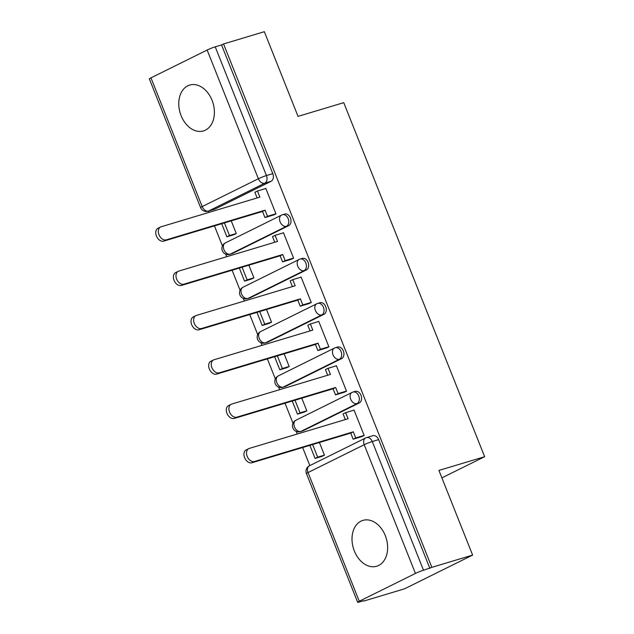 <?xml version="1.0" encoding="UTF-8"?>
<svg xmlns="http://www.w3.org/2000/svg" width="634" height="634" viewBox="0 0 634 634"><rect width="100%" height="100%" fill="white"/><g stroke="black" fill="none" stroke-linecap="round" stroke-linejoin="round"><path stroke-width="0.95" d="M232.551 253.449L288.724 225.625A6.142 4.398 -106.7 0 0 290.435 217.977A6.142 4.398 -106.7 0 0 284.698 214.062L282.447 214.744A6.142 4.398 73.3 0 1 288.177 218.659A6.142 4.398 73.3 0 1 286.473 226.306L230.293 254.131A6.142 4.398 73.3 0 1 229.801 254.321L232.052 253.648A6.142 4.398 -106.7 0 0 232.551 253.449L230.293 254.131A6.142 4.248 63.7 0 1 223.937 249.677A6.142 4.248 63.7 0 1 225.308 242.941A6.142 6.142 0 0 0 222.32 250.699A6.142 6.142 0 0 0 229.801 254.321M250.184 297.774L306.365 269.957A6.142 4.398 -106.7 0 0 308.076 262.302A6.142 4.398 -106.7 0 0 302.339 258.395L300.08 259.068A6.142 4.398 73.3 0 1 305.818 262.983A6.142 4.398 73.3 0 1 304.114 270.631L247.934 298.456A6.142 4.398 73.3 0 1 247.434 298.654L249.693 297.972A6.142 4.398 -106.7 0 0 250.184 297.774L247.934 298.456A6.142 4.248 63.7 0 1 241.57 294.002A6.142 4.248 63.7 0 1 242.949 287.273A6.142 6.142 0 0 0 239.961 295.024A6.142 6.142 0 0 0 247.434 298.654M267.825 342.106L324.006 314.282A6.142 4.398 -106.7 0 0 325.71 306.634A6.142 4.398 -106.7 0 0 319.98 302.719L317.721 303.393A6.142 4.398 73.3 0 1 323.459 307.308A6.142 4.398 73.3 0 1 321.747 314.955L265.575 342.78A6.142 4.398 73.3 0 1 265.075 342.978L267.334 342.297A6.142 4.398 -106.7 0 0 267.825 342.106L265.575 342.78A6.142 4.248 63.7 0 1 259.211 338.326A6.142 4.248 63.7 0 1 260.59 331.598A6.142 6.142 0 0 0 257.602 339.349A6.142 6.142 0 0 0 265.075 342.978M285.466 386.431L341.647 358.606A6.142 4.398 -106.7 0 0 343.351 350.959A6.142 4.398 -106.7 0 0 337.621 347.044L335.362 347.725A6.142 4.398 73.3 0 1 341.1 351.64A6.142 4.398 73.3 0 1 339.388 359.288L283.216 387.112A6.142 4.398 73.3 0 1 282.716 387.303L284.975 386.629A6.142 4.398 -106.7 0 0 285.466 386.431L283.216 387.112A6.142 4.248 63.7 0 1 276.852 382.659A6.142 4.248 63.7 0 1 278.231 375.922A6.142 6.142 0 0 0 275.243 383.681A6.142 6.142 0 0 0 282.716 387.303M303.107 430.755L359.288 402.939A6.142 4.398 -106.7 0 0 360.992 395.283A6.142 4.398 -106.7 0 0 355.254 391.376L353.003 392.05A6.142 4.398 73.3 0 1 358.741 395.965A6.142 4.398 73.3 0 1 357.029 403.612L300.857 431.437A6.142 4.398 73.3 0 1 300.358 431.635L302.608 430.954A6.142 4.398 -106.7 0 0 303.107 430.755L300.857 431.437A6.142 4.248 63.7 0 1 294.493 426.983A6.142 4.248 63.7 0 1 295.864 420.255A6.142 6.142 0 0 0 292.884 428.005A6.142 6.142 0 0 0 300.358 431.635M354.335 550.978A23.941 17.158 -106.7 0 0 376.707 566.233A23.941 17.158 -106.7 0 0 385.306 535.635A23.941 17.158 -106.7 0 0 362.933 520.379A23.941 17.158 -106.7 0 0 354.335 550.978M181.102 115.657A23.941 17.158 -106.7 0 0 203.474 130.921A23.941 17.158 -106.7 0 0 212.065 100.323A23.941 17.158 -106.7 0 0 189.701 85.067A23.941 17.158 -106.7 0 0 181.102 115.657M208.554 211.074L209.069 212.374M214.451 225.894L222.431 245.937M225.68 254.115L226.71 256.699M232.092 270.219L240.072 290.261M243.321 298.44L244.352 301.023M249.733 314.551L257.713 334.594M260.962 342.772L261.993 345.356M267.374 358.876L275.346 378.918M278.603 387.097L279.634 389.68M285.015 403.2L292.987 423.243M296.244 431.421L297.275 434.005M302.656 447.533L309.844 465.594M363.615 600.723L359.383 601.999A6.142 0.515 158.3 0 1 357.655 602.3A6.142 0.515 158.3 0 1 359.256 601.262L415.436 573.437L364.209 444.719L308.037 472.544L359.256 601.262M472.623 555.099L431.841 567.351L223.556 43.952L264.338 31.7L298.035 116.379L343.739 102.653L484.638 456.702L438.926 470.428L472.623 555.099L404.54 588.82L363.757 601.072M150.971 77.863L202.191 206.581A6.142 0.515 158.3 0 0 200.59 207.619L149.362 78.901A6.142 0.515 -21.7 0 1 150.971 77.863L207.144 50.038A6.142 0.515 -21.7 0 1 215.219 46.837L221.567 44.935L272.794 173.653A6.142 4.398 73.3 0 1 271.083 181.3L214.91 209.125L208.554 211.035A6.142 4.398 73.3 0 1 208.055 211.225L214.411 209.323A6.142 4.398 -106.7 0 0 214.91 209.125M221.567 44.935L223.556 43.952M366.048 437.809A6.142 4.398 73.3 0 1 366.547 437.611A6.142 4.398 73.3 0 1 372.277 441.526L423.504 570.243L431.841 567.351M423.504 570.243A6.142 0.515 158.3 0 0 415.436 573.437M361.118 436.81L364.185 435.542L354.002 409.976L353.186 410.38M303.805 412.211L306.84 410.88L301.784 398.168M343.477 392.486L346.544 391.218L336.369 365.644L335.552 366.048M286.164 367.886L289.199 366.555L284.143 353.835M325.844 348.153L328.903 346.893L318.728 321.319L317.911 321.723M268.531 323.562L271.558 322.231L266.502 309.511M308.203 303.829L311.262 302.561L301.087 276.995L300.27 277.399M250.89 279.229L253.925 277.898L248.861 265.186M290.562 259.504L293.621 258.236L283.446 232.662L282.629 233.066M233.249 234.905L236.284 233.574L231.22 220.854M272.921 215.172L275.98 213.912L265.804 188.338L264.988 188.742M441.89 477.87L484.638 456.702M321.446 456.543L324.481 455.212L319.417 442.492M429.86 568.333L378.633 439.616A6.142 4.398 -106.7 0 0 372.895 435.701L366.547 437.611A6.142 6.142 0 0 0 365.588 437.991L309.408 465.808A6.142 6.142 0 0 0 306.428 473.582L357.655 602.3M254.503 461.489L251.928 462.765A7.061 4.89 -116.3 0 1 244.772 458.025A7.061 4.89 -116.3 0 1 246.19 449.902L248.774 448.626A7.061 4.89 63.7 0 0 247.347 456.742A7.061 4.89 63.7 0 0 254.503 461.489L353.289 431.817L355.722 437.928L353.138 439.204L362.418 436.422M354.065 410.111L345.657 412.639L348.09 418.749L249.305 448.412A7.061 4.89 63.7 0 0 248.774 448.626M345.657 412.639L343.081 413.915L345.332 419.573M364.122 435.407L355.722 437.928M309.883 445.353L315.09 458.453L322.318 456.282M312.641 444.529L317.674 457.169L315.09 458.453M324.45 455.133L317.674 457.169M251.928 462.765L350.713 433.093L353.138 439.204M350.713 433.093L353.289 431.817M236.862 417.156L234.287 418.432A7.061 4.89 -116.3 0 1 227.131 413.693A7.061 4.89 -116.3 0 1 228.549 405.578L231.133 404.294A7.061 4.89 63.7 0 0 229.714 412.417A7.061 4.89 63.7 0 0 236.862 417.156L335.648 387.493L338.081 393.603L335.505 394.879L344.777 392.089M336.424 365.786L328.016 368.314L330.449 374.417L231.664 404.088A7.061 4.89 63.7 0 0 231.133 404.294M328.016 368.314L325.44 369.59L327.691 375.249M346.489 391.075L338.081 393.603M292.242 401.029L297.457 414.121L304.677 411.949M295 400.205L300.033 412.845L297.457 414.121M306.808 410.808L300.033 412.845M234.287 418.432L333.072 388.769L335.505 394.879M333.072 388.769L335.648 387.493M219.229 372.832L216.646 374.108A7.061 4.89 -116.3 0 1 209.489 369.368A7.061 4.89 -116.3 0 1 210.908 361.245L213.492 359.969A7.061 4.89 63.7 0 0 212.073 368.092A7.061 4.89 63.7 0 0 219.229 372.832L318.014 343.16L320.439 349.271L317.864 350.554L327.136 347.765M318.783 321.462L310.383 323.982L312.808 330.092L214.023 359.763A7.061 4.89 63.7 0 0 213.492 359.969M310.383 323.982L307.799 325.258L310.05 330.924M328.848 346.75L320.439 349.271M274.601 356.704L279.816 369.796L287.043 367.625M277.367 355.872L282.392 368.52L279.816 369.796M289.175 366.484L282.392 368.52M216.646 374.108L315.431 344.444L317.864 350.554M315.431 344.444L318.014 343.16M201.588 328.507L199.005 329.783A7.061 4.89 -116.3 0 1 191.848 325.044A7.061 4.89 -116.3 0 1 193.275 316.921L195.851 315.645A7.061 4.89 63.7 0 0 194.432 323.76A7.061 4.89 63.7 0 0 201.588 328.507L300.373 298.836L302.806 304.946L300.223 306.222L309.495 303.44M301.142 277.129L292.742 279.657L295.167 285.768L196.382 315.431A7.061 4.89 63.7 0 0 195.851 315.645M292.742 279.657L290.158 280.933L292.409 286.592M311.207 302.426L302.806 304.946M256.96 312.372L262.175 325.472L269.402 323.3M259.726 311.548L264.758 324.188L262.175 325.472M271.534 322.151L264.758 324.188M199.005 329.783L297.79 300.112L300.223 306.222M297.79 300.112L300.373 298.836M183.947 284.175L181.364 285.451A7.061 4.89 -116.3 0 1 174.207 280.711A7.061 4.89 -116.3 0 1 175.634 272.596L178.209 271.312A7.061 4.89 63.7 0 0 176.791 279.435A7.061 4.89 63.7 0 0 183.947 284.175L282.732 254.511L285.165 260.622L282.582 261.897L291.854 259.108M283.501 232.805L275.101 235.333L277.534 241.435L178.74 271.106A7.061 4.89 63.7 0 0 178.209 271.312M275.101 235.333L272.517 236.609L274.768 242.267M293.566 258.093L285.165 260.622M239.327 268.047L244.534 281.139L251.761 278.968M242.085 267.223L247.117 279.863L244.534 281.139M253.893 277.827L247.117 279.863M181.364 285.451L280.149 255.787L282.582 261.897M280.149 255.787L282.732 254.511M166.306 239.85L163.723 241.126A7.061 4.89 -116.3 0 1 156.574 236.387A7.061 4.89 -116.3 0 1 157.993 228.264L160.568 226.988A7.061 4.89 63.7 0 0 159.15 235.111A7.061 4.89 63.7 0 0 166.306 239.85L265.091 210.179L267.524 216.289L264.941 217.573L274.221 214.783M265.86 188.48L257.459 191L259.892 197.111L161.107 226.782A7.061 4.89 63.7 0 0 160.568 226.988M257.459 191L254.876 192.284L257.135 197.943M275.925 213.769L267.524 216.289M221.686 223.723L226.893 236.815L234.12 234.643M224.444 222.891L229.476 235.539L226.893 236.815M236.252 233.502L229.476 235.539M163.723 241.126L262.508 211.463L264.941 217.573M262.508 211.463L265.091 210.179M288.724 225.625L286.473 226.306A6.142 4.248 -116.3 0 1 280.109 221.852A6.142 4.248 63.7 0 1 281.488 215.124A6.142 4.248 63.7 0 1 281.948 214.942A6.142 4.398 73.3 0 1 282.447 214.744A6.142 6.142 0 0 0 281.488 215.124L225.308 242.941M306.365 269.957L304.114 270.631A6.142 4.248 -116.3 0 1 297.75 266.177A6.142 4.248 63.7 0 1 299.121 259.449A6.142 4.248 63.7 0 1 299.589 259.266A6.142 4.398 73.3 0 1 300.08 259.068A6.142 6.142 0 0 0 299.121 259.449L242.949 287.273M324.006 314.282L321.747 314.955A6.142 4.248 -116.3 0 1 315.391 310.509A6.142 4.248 63.7 0 1 316.762 303.773A6.142 4.248 63.7 0 1 317.23 303.591A6.142 4.398 73.3 0 1 317.721 303.393A6.142 6.142 0 0 0 316.762 303.773L260.59 331.598M341.647 358.606L339.388 359.288A6.142 4.248 -116.3 0 1 333.032 354.834A6.142 4.248 63.7 0 1 334.403 348.106A6.142 4.248 63.7 0 1 334.863 347.923A6.142 4.398 73.3 0 1 335.362 347.725A6.142 6.142 0 0 0 334.403 348.106L278.231 375.922M359.288 402.939L357.029 403.612A6.142 4.248 -116.3 0 1 350.665 399.158A6.142 4.248 63.7 0 1 352.044 392.43A6.142 4.248 63.7 0 1 352.504 392.248A6.142 4.398 73.3 0 1 353.003 392.05A6.142 6.142 0 0 0 352.044 392.43L295.864 420.255M271.083 181.3L264.735 183.21L208.554 211.035A6.142 4.248 63.7 0 1 202.191 206.581L258.371 178.756L207.144 50.038M378.633 439.616L372.277 441.526A6.142 0.515 -21.7 0 0 364.209 444.719A6.142 4.248 -116.3 0 1 365.588 437.991M272.794 173.653L266.438 175.563A6.142 4.398 73.3 0 1 264.735 183.21A6.142 4.248 63.7 0 1 258.371 178.756A6.142 0.515 -21.7 0 1 266.438 175.563L215.219 46.837M306.428 473.582A6.142 0.515 158.3 0 1 308.037 472.544A6.142 4.248 -116.3 0 1 309.408 465.808M200.59 207.619A6.142 6.142 0 0 0 208.055 211.225"/></g></svg>

